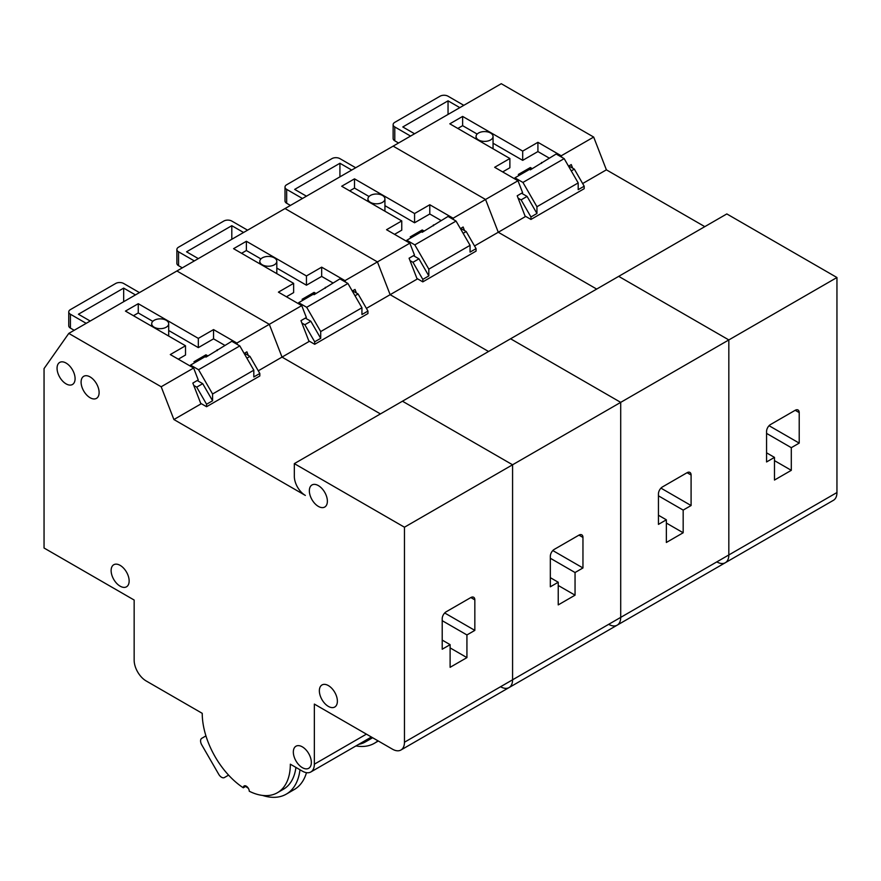 <?xml version="1.0" encoding="UTF-8"?>
<svg xmlns="http://www.w3.org/2000/svg" width="881" height="881" viewBox="0 0 881 881"><rect width="100%" height="100%" fill="white"/><g stroke="black" fill="none" stroke-linecap="round" stroke-linejoin="round"><path stroke-width="1.32" d="M328.371 685.583A12.741 7.356 -120 0 0 322.005 684.955A12.741 7.356 -120 0 0 320.045 695.164A12.741 7.356 -120 0 0 328.371 706.397A12.741 7.356 -120 0 0 334.747 707.025A12.741 7.356 -120 0 0 336.696 696.816A12.741 7.356 -120 0 0 328.371 685.583M318.36 485.596A12.741 7.356 -120 0 0 311.995 484.957A12.741 7.356 -120 0 0 310.035 495.177A12.741 7.356 -120 0 0 318.36 506.399A12.741 7.356 -120 0 0 324.737 507.038A12.741 7.356 -120 0 0 326.686 496.818A12.741 7.356 -120 0 0 318.36 485.596M66.075 363.06A12.741 7.356 -120 0 0 59.699 362.421A12.741 7.356 -120 0 0 57.75 372.641A12.741 7.356 -120 0 0 66.075 383.863A12.741 7.356 -120 0 0 72.451 384.501A12.741 7.356 -120 0 0 74.4 374.282A12.741 7.356 -120 0 0 66.075 363.06M90.104 376.925A12.741 7.356 -120 0 0 83.728 376.297A12.741 7.356 -120 0 0 81.779 386.506A12.741 7.356 -120 0 0 90.104 397.738A12.741 7.356 -120 0 0 96.469 398.366A12.741 7.356 -120 0 0 98.43 388.158A12.741 7.356 -120 0 0 90.104 376.925M120.135 565.36A12.741 7.356 -120 0 0 113.77 564.732A12.741 7.356 -120 0 0 111.81 574.941A12.741 7.356 -120 0 0 120.135 586.173A12.741 7.356 -120 0 0 126.512 586.801A12.741 7.356 -120 0 0 128.461 576.592A12.741 7.356 -120 0 0 120.135 565.36M302.348 746.857A12.741 7.356 -120 0 0 295.972 746.218A12.741 7.356 -120 0 0 294.023 756.438A12.741 7.356 -120 0 0 302.348 767.659A12.741 7.356 -120 0 0 308.713 768.287A12.741 7.356 -120 0 0 310.663 758.078A12.741 7.356 -120 0 0 302.348 746.857M245.645 786.414A67.958 39.238 -120 0 0 248.365 788.33M205.934 735.899L201.749 738.322A5.66 3.271 -120 0 0 201.749 744.852L218.73 774.289A5.66 3.271 -120 0 0 224.402 777.549L228.586 775.137M248.288 355.439L246.9 351.849L244.147 353.446M301.743 305.608L236.868 343.061L213.543 329.593L198.324 338.381L138.262 303.692L125.443 311.092L185.517 345.77L170.297 354.558L193.622 368.027L198.247 379.942L192.84 383.07L200.934 403.927L173.898 419.532L161.179 386.759L68.784 333.403L501.267 83.706L593.673 137.062L561.241 155.783L537.917 142.315L522.697 151.103L462.624 116.424L449.817 123.825L509.879 158.503L494.659 167.291L517.984 180.759L485.552 199.48L498.272 232.254L485.552 199.48L393.146 146.136L485.552 199.48L453.109 218.213L429.785 204.744L414.577 213.532L354.503 178.854L341.685 186.243L401.758 220.922L386.539 229.71L409.863 243.178L377.431 261.91L390.14 294.683L377.431 261.91L285.026 208.555L377.431 261.91L344.989 280.632L321.664 267.163L306.445 275.951L246.383 241.273L233.564 248.673L293.637 283.352L278.418 292.14L301.743 305.608L306.368 317.523L300.961 320.64L309.055 341.498L282.019 357.102L380.427 413.916L282.019 357.102L269.311 324.329L176.905 270.985L269.311 324.329L282.019 357.102L258.276 370.813M237.452 344.548L236.868 343.061M68.784 333.403L44.05 368.588L44.05 548.015L134.154 600.038L134.154 660.155A16.992 9.812 -120 0 0 146.169 680.958L202.234 713.335A62.298 35.967 -120 0 0 243.277 787.779A4.251 2.456 -120 0 1 244.158 785.951A4.251 2.456 -120 0 1 247.385 787.041A4.251 2.456 -120 0 1 249.279 791.237A62.298 35.967 -120 0 0 277.427 792.713A62.298 35.967 -120 0 0 290.334 764.19L302.348 771.128A16.992 9.812 -120 0 0 310.839 771.976A16.992 9.812 -120 0 0 314.352 764.19L314.352 704.084L392.441 749.169A16.992 9.812 -120 0 0 400.943 750.006A16.992 9.812 -120 0 0 404.456 742.231L404.456 527.212L294.331 463.626L294.331 476.346A15.572 8.997 -120 0 0 305.344 495.419L173.898 419.532M404.456 742.231L512.577 679.802A16.992 9.812 60 0 1 509.064 687.576A16.992 9.812 -120 0 0 512.577 679.802L512.577 464.783L404.456 527.212M466.93 657.611L450.114 667.313L450.114 644.661L442.207 649.231L442.207 618.704A5.66 3.271 -60 0 1 446.204 611.766L470.839 597.549A5.66 3.271 -60 0 1 473.67 597.274A5.66 3.271 -60 0 1 474.837 599.862L474.837 630.389L466.93 634.948L466.93 657.611L450.114 647.898M372.608 737.716A62.298 35.967 60 0 1 371.529 738.377L365.527 741.846A62.298 35.967 -120 0 0 371.121 737.166M358.677 744.357A62.298 35.967 -120 0 0 365.527 741.846M243.277 787.779L246.173 786.105M295.928 767.428A62.298 35.967 60 0 1 283.429 789.244L277.427 792.713M836.95 277.515L728.829 339.934L728.829 554.953L836.95 492.534L836.95 277.515L726.825 213.929L618.704 276.359L728.829 339.934L620.709 402.364L620.709 617.383L728.829 554.953A16.992 9.812 60 0 1 725.305 562.739A16.992 9.812 -120 0 0 728.829 554.953L728.829 339.934L618.704 276.359L510.584 338.778L620.709 402.364L512.577 464.783L512.577 679.802L620.709 617.383A16.992 9.812 60 0 1 617.185 625.158A16.992 9.812 -120 0 0 620.709 617.383L620.709 402.364L510.584 338.778L402.452 401.207L512.577 464.783L402.452 401.207L294.331 463.626M262.527 795.422A67.958 39.238 -120 0 0 286.27 794.144L294.276 789.519A67.958 39.238 -120 0 0 306.478 772.67M286.27 794.144A67.958 39.238 -120 0 0 299.969 769.752M355.968 745.921A67.958 39.238 -120 0 0 374.37 743.289A67.958 39.238 -120 0 0 377.905 740.767M193.622 368.027L161.179 386.759M442.207 640.091L450.114 644.661M444.696 612.978L474.837 630.389M442.207 620.676L466.93 634.948M168.689 330.507L198.324 347.621L213.543 338.844L213.543 329.593M213.543 338.844L224.787 345.33M178.303 359.184L185.517 355.021L185.517 345.77M133.449 315.717L138.262 312.942L138.262 303.692M138.262 312.942L152.798 321.345M198.324 347.621L198.324 338.381M356.409 293.01L355.021 289.431L352.268 291.016M409.863 243.178L414.488 255.094L409.081 258.221L417.176 279.079L390.14 294.683L488.559 351.497L390.14 294.683L366.408 308.383M345.572 282.129L344.989 280.632M575.051 595.182L558.235 604.895L558.235 582.242L550.328 586.801L550.328 556.285A5.66 3.271 -60 0 1 554.325 549.348L578.96 535.13A5.66 3.271 -60 0 1 581.79 534.844A5.66 3.271 -60 0 1 582.958 537.443L582.958 567.959L575.051 572.529L575.051 595.182L558.235 585.469M500.573 686.74A16.992 9.812 -120 0 0 509.064 687.576L400.943 750.006M550.328 577.672L558.235 582.242M552.816 550.559L582.958 567.959M550.328 558.246L575.051 572.529M276.81 268.088L306.445 285.202L321.664 276.414L321.664 267.163M321.664 276.414L332.908 282.911M286.424 296.765L293.637 292.602L293.637 283.352M241.581 253.299L246.383 250.523L246.383 241.273M246.383 250.523L260.919 258.915M306.445 285.202L306.445 275.951M464.529 230.591L463.142 227.001L460.4 228.597M517.984 180.759L522.609 192.675L517.202 195.791L525.296 216.649L498.272 232.254L596.679 289.067L498.272 232.254L474.529 245.964M453.693 219.71L453.109 218.213M683.171 532.763L666.355 542.476L666.355 519.812L658.448 524.382L658.448 493.856A5.66 3.271 -60 0 1 662.457 486.929L687.081 472.701A5.66 3.271 -60 0 1 689.911 472.425A5.66 3.271 -60 0 1 691.089 475.013L691.089 505.54L683.171 510.099L683.171 532.763L666.355 523.05M608.694 624.321A16.992 9.812 -120 0 0 617.185 625.158L509.064 687.576M658.448 515.242L666.355 519.812M660.948 488.129L691.089 505.54M658.448 495.827L683.171 510.099M384.931 205.658L414.577 222.772L429.785 213.995L429.785 204.744M429.785 213.995L441.04 220.481M394.545 234.335L401.758 230.172L401.758 220.922M349.702 190.869L354.503 188.094L354.503 178.854M354.503 188.094L369.04 196.496M414.577 222.772L414.577 213.532M572.661 168.161L571.262 164.582L568.52 166.168M593.673 137.062L606.392 169.835L582.649 183.534M561.814 157.281L561.241 155.783M791.303 470.333L774.476 480.046L774.476 457.393L766.569 461.952L766.569 431.437A5.66 3.271 -60 0 1 770.578 424.499L795.202 410.282A5.66 3.271 -60 0 1 798.032 409.995A5.66 3.271 -60 0 1 799.21 412.594L799.21 443.11L791.303 447.68L791.303 470.333L774.476 460.631M704.8 226.648L606.392 169.835M836.95 492.534A16.992 9.812 60 0 1 833.426 500.309L617.185 625.158M716.815 561.891A16.992 9.812 -120 0 0 725.305 562.739M766.569 452.823L774.476 457.393M769.069 425.71L799.21 443.11M766.569 433.397L791.303 447.68M493.052 143.24L522.697 160.353L537.917 151.565L537.917 142.315M537.917 151.565L549.16 158.062M502.677 171.916L509.879 167.753L509.879 158.503M457.823 128.45L462.624 125.675L462.624 116.424M462.624 125.675L477.172 134.066M522.697 160.353L522.697 151.103M370.427 202.377A8.491 4.901 0 0 0 379.689 203.445A8.491 4.901 0 0 0 384.931 198.908A8.491 4.901 0 0 0 382.442 195.439A8.491 4.901 0 0 0 373.181 194.382A8.491 4.901 0 0 0 367.939 198.908A8.491 4.901 0 0 0 370.427 202.377M384.843 211.165A8.491 4.901 0 0 0 384.931 210.471L384.931 198.908M422.219 232.276L448.044 216.44L456.05 221.065L470.069 245.336L428.827 269.146L414.808 244.874L406.802 240.249L421.415 231.813L422.219 232.276L422.219 229.963L410.205 236.901L411.405 237.595M419.015 233.201L418.211 232.738L414.202 235.051L414.202 235.976M433.43 225.8L433.43 224.875M428.827 269.146L428.827 275.918L418.96 258.827L413.497 255.677M406.802 241.405L406.802 240.249M416.944 278.473L422.814 281.865L476.07 251.118L476.07 248.64L470.069 252.109L470.069 245.336M355.704 167.753L339.912 158.635A5.66 3.271 0 0 0 331.906 158.635L286.666 184.757A5.66 3.271 0 0 0 285.004 187.069A5.66 3.271 0 0 0 286.666 189.382L302.447 198.5M410.006 260.6L412.958 262.296L418.96 258.827M290.433 205.438L286.666 203.258A5.66 3.271 180 0 1 285.004 200.945L285.004 187.069M422.814 281.865L422.814 279.387L412.958 262.296M476.07 248.64L466.203 231.549L460.741 228.399M428.827 275.918L422.814 279.387M414.808 244.874L456.05 221.065M424.213 231.119L422.219 229.963M463.131 233.333L466.203 231.549M351.706 170.066L339.923 163.26L294.672 189.393L306.445 196.188M339.923 176.861L339.923 163.26M415.006 235.513L414.202 235.051M262.307 264.807A8.491 4.901 0 0 0 271.568 265.864A8.491 4.901 0 0 0 276.81 261.338A8.491 4.901 0 0 0 274.321 257.869A8.491 4.901 0 0 0 265.06 256.8A8.491 4.901 0 0 0 259.818 261.338A8.491 4.901 0 0 0 262.307 264.807M276.722 273.584A8.491 4.901 0 0 0 276.81 272.89L276.81 261.338M314.088 294.695L339.912 278.87L347.929 283.484L361.937 307.766L320.706 331.575L306.687 307.293L298.681 302.679L313.295 294.232L314.088 294.695L314.088 292.382L302.073 299.32L303.284 300.014M310.883 295.62L310.09 295.157L306.081 297.47L306.081 298.395M325.309 288.23L325.309 287.305M320.706 331.575L320.706 338.337L310.839 321.257L305.366 318.096M298.681 303.835L298.681 302.679M308.824 340.892L314.693 344.295L367.95 313.548L367.95 311.059L361.937 314.528L361.937 307.766M247.583 230.172L231.791 221.065A5.66 3.271 0 0 0 223.785 221.065L178.546 247.187A5.66 3.271 0 0 0 176.883 249.499A5.66 3.271 0 0 0 178.546 251.812L194.327 260.919M301.886 323.019L304.837 324.726L310.839 321.257M182.312 267.857L178.546 265.677A5.66 3.271 180 0 1 176.883 263.375L176.883 249.499M314.693 344.295L314.693 341.806L304.837 324.726M367.95 311.059L358.082 293.979L352.62 290.818M320.706 338.337L314.693 341.806M306.687 307.293L347.929 283.484M316.092 293.538L314.088 292.382M355.01 295.752L358.082 293.979M243.574 232.485L231.802 225.69L186.552 251.812L198.324 258.618M231.802 239.291L231.802 225.69M306.885 297.932L306.081 297.47M478.548 139.958A8.491 4.901 0 0 0 487.81 141.015A8.491 4.901 0 0 0 493.052 136.489A8.491 4.901 0 0 0 490.563 133.02A8.491 4.901 0 0 0 481.312 131.952A8.491 4.901 0 0 0 476.059 136.489A8.491 4.901 0 0 0 478.548 139.958M492.964 148.735A8.491 4.901 0 0 0 493.052 148.041L493.052 136.489M530.34 169.846L556.164 154.021L564.17 158.635L578.189 182.918L536.947 206.727L522.929 182.444L514.922 177.83L529.536 169.383L530.34 169.846L530.34 167.544L518.325 174.471L519.526 175.165M527.135 170.771L526.331 170.308L522.323 172.621L522.323 173.546M541.551 163.381L541.551 162.456M536.947 206.727L536.947 213.488L527.08 196.408L521.618 193.247M514.922 178.986L514.922 177.83M525.065 216.043L530.946 219.446L584.191 188.699L584.191 186.21L578.189 189.679L578.189 182.918M463.824 105.335L448.044 96.216A5.66 3.271 0 0 0 440.026 96.216L394.787 122.338A5.66 3.271 0 0 0 393.124 124.65A5.66 3.271 0 0 0 394.787 126.963L410.568 136.07M518.127 198.17L521.078 199.877L527.08 196.408M398.553 143.008L394.787 140.828A5.66 3.271 180 0 1 393.124 138.526L393.124 124.65M530.946 219.446L530.946 216.957L521.078 199.877M584.191 186.21L574.335 169.13L568.862 165.969M536.947 213.488L530.946 216.957M522.929 182.444L564.17 158.635M532.344 168.689L530.34 167.544M571.251 170.903L574.335 169.13M459.827 107.636L448.044 100.841L402.793 126.963L414.577 133.769M448.044 114.442L448.044 100.841M523.127 173.083L522.323 172.621M154.186 327.225A8.491 4.901 0 0 0 163.437 328.294A8.491 4.901 0 0 0 168.689 323.756A8.491 4.901 0 0 0 166.201 320.288A8.491 4.901 0 0 0 156.939 319.23A8.491 4.901 0 0 0 151.697 323.756A8.491 4.901 0 0 0 154.186 327.225M168.601 336.013A8.491 4.901 0 0 0 168.689 335.32L168.689 323.756M205.967 357.124L231.791 341.288L239.808 345.914L253.816 370.185L212.585 393.994L198.566 369.723L190.56 365.097L205.163 356.662L205.967 357.124L205.967 354.812L193.952 361.75L195.153 362.443M202.762 358.049L201.969 357.587L197.961 359.9L197.961 360.825M217.178 350.649L217.178 349.724M212.585 393.994L212.585 400.767L202.718 383.675L197.245 380.526M190.56 366.254L190.56 365.097M200.692 403.322L206.572 406.714L259.829 375.967L259.829 373.489L253.816 376.958L253.816 370.185M139.451 292.602L123.67 283.484A5.66 3.271 0 0 0 115.664 283.484L70.414 309.605A5.66 3.271 0 0 0 68.762 311.918A5.66 3.271 0 0 0 70.414 314.231L86.206 323.349M193.765 385.449L196.705 387.144L202.718 383.675M74.191 330.287L70.414 328.106A5.66 3.271 180 0 1 68.762 325.794L68.762 311.918M206.572 406.714L206.572 404.236L196.705 387.144M259.829 373.489L249.962 356.398L244.489 353.248M212.585 400.767L206.572 404.236M198.566 369.723L239.808 345.914M207.971 355.968L205.967 354.812M246.889 358.182L249.962 356.398M135.454 294.915L123.67 288.109L78.42 314.231L90.203 321.036M123.67 301.709L123.67 288.109M198.765 360.362L197.961 359.9M314.352 764.19L366.419 734.137M470.839 597.549L474.837 599.862M578.96 535.13L582.958 537.443M687.081 472.701L691.089 475.013M795.202 410.282L799.21 412.594M286.666 189.382L286.666 203.258M178.546 251.812L178.546 265.677M394.787 126.963L394.787 140.828M70.414 314.231L70.414 328.106M371.397 737.012L310.839 771.976M374.37 743.289L378.312 741.009M367.939 198.908L367.939 201.408M259.818 261.338L259.818 263.826M476.059 136.489L476.059 138.978M151.697 323.756L151.697 326.256"/></g></svg>

